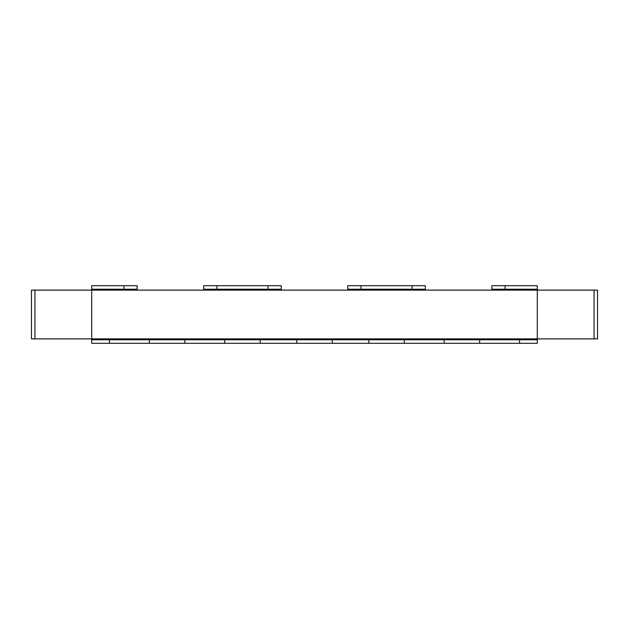 <?xml version="1.0" encoding="UTF-8"?>
<svg xmlns="http://www.w3.org/2000/svg" width="629" height="629" viewBox="0 0 629 629"><rect width="100%" height="100%" fill="white"/><g stroke="black" fill="none" stroke-linecap="round" stroke-linejoin="round"><path stroke-width="0.47" stroke-dasharray="3.15 2.36" d="M597.55 290.118L537.292 290.118L537.292 285.684L491.847 285.684L491.847 290.118L425.346 290.118L425.346 285.684L347.751 285.684L347.751 290.118L281.249 290.118L281.249 285.684L203.654 285.684L203.654 290.118L137.153 290.118L137.153 285.684L91.708 285.684L91.708 290.118L31.45 290.118M537.292 285.684L537.292 289.23L491.847 289.23M425.346 289.23L347.751 289.23M137.153 289.23L91.708 289.23L91.708 285.684M281.249 289.23L203.654 289.23M31.45 338.882L91.708 338.882L91.708 343.316L537.292 343.316L537.292 338.882L597.55 338.882M537.292 343.316L537.292 339.77L91.708 339.77L91.708 343.316M519.562 339.77L519.562 343.316M479.66 339.77L479.66 343.316M444.184 339.77L444.184 343.316M404.282 339.77L404.282 343.316M368.814 339.77L368.814 343.316M260.186 339.77L260.186 343.316M224.718 339.77L224.718 343.316M184.816 339.77L184.816 343.316M149.34 339.77L149.34 343.316M109.438 339.77L109.438 343.316M332.238 339.77L332.238 343.316M296.762 339.77L296.762 343.316M137.153 290.118L91.708 290.118L91.708 338.882L537.292 338.882L537.292 290.118L491.847 290.118M425.346 290.118L347.751 290.118M281.249 290.118L203.654 290.118"/><path stroke-width="0.94" d="M537.292 289.23L537.292 285.684L491.847 285.684L491.847 290.118L425.346 290.118L425.346 289.23L347.751 289.23L347.751 290.118L281.249 290.118L281.249 289.23L203.654 289.23L203.654 290.118L137.153 290.118L137.153 289.23L91.708 289.23L91.708 290.118L31.45 290.118L31.45 338.882L91.708 338.882L91.708 343.316L537.292 343.316L537.292 338.882L597.55 338.882L597.55 290.118L537.292 290.118L537.292 289.23L491.847 289.23M505.095 289.23L505.095 285.684M425.346 289.23L425.346 285.684L347.751 285.684L347.751 289.23M412.097 285.684L412.097 289.23M360.999 289.23L360.999 285.684M281.249 289.23L281.249 285.684L203.654 285.684L203.654 289.23M268.001 285.684L268.001 289.23M216.903 289.23L216.903 285.684M91.708 339.77L332.238 339.77L332.238 343.316M332.238 339.77L368.814 339.77L368.814 343.316M109.438 339.77L109.438 343.316M149.34 339.77L149.34 343.316M184.816 339.77L184.816 343.316M224.718 339.77L224.718 343.316M368.814 339.77L404.282 339.77L404.282 343.316M404.282 339.77L444.184 339.77L444.184 343.316M296.762 339.77L296.762 343.316M260.186 339.77L260.186 343.316M34.941 290.118L34.941 338.882M594.059 338.882L594.059 290.118M444.184 339.77L537.292 339.77M479.66 343.316L479.66 339.77M519.562 339.77L519.562 343.316M137.153 289.23L137.153 285.684L91.708 285.684L91.708 289.23M123.905 285.684L123.905 289.23M137.153 290.118L91.708 290.118L91.708 338.882L537.292 338.882L537.292 290.118L491.847 290.118M425.346 290.118L347.751 290.118M281.249 290.118L203.654 290.118"/></g></svg>
